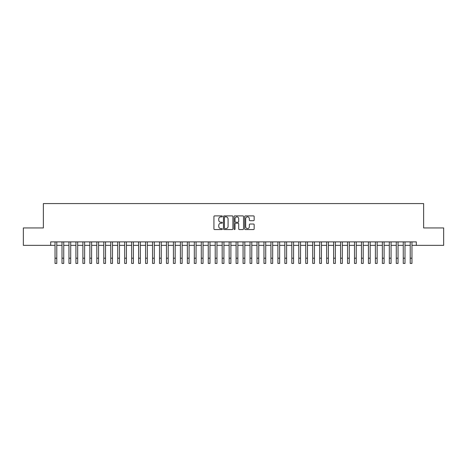 <?xml version="1.0" encoding="UTF-8"?>
<svg xmlns="http://www.w3.org/2000/svg" width="467" height="467" viewBox="0 0 467 467"><rect width="100%" height="100%" fill="white"/><g stroke="black" fill="none" stroke-linecap="round" stroke-linejoin="round"><path stroke-width="0.7" d="M222.356 216.367A0.479 0.479 0 0 0 221.878 215.888L214.616 215.888A0.683 0.683 0 0 0 213.933 216.571L213.933 228.877A0.683 0.683 0 0 0 214.616 229.56L221.878 229.56A0.479 0.479 0 0 0 222.356 229.081A0.479 0.479 0 0 0 221.878 228.602L220.938 228.602A2.189 2.189 0 0 1 218.749 226.413L218.749 225.386A2.189 2.189 0 0 1 220.938 223.203L221.878 223.203A0.479 0.479 0 0 0 222.356 222.724A0.479 0.479 0 0 0 221.878 222.245L220.938 222.245A2.189 2.189 0 0 1 218.749 220.056L218.749 219.029A2.189 2.189 0 0 1 220.938 216.846L221.878 216.846A0.479 0.479 0 0 0 222.356 216.367M253.476 220.704A0.683 0.683 0 0 0 254.159 220.021L254.159 216.571A0.683 0.683 0 0 0 253.476 215.888L245.414 215.888A0.683 0.683 0 0 0 244.726 216.571L244.726 228.877A0.683 0.683 0 0 0 245.414 229.56L253.476 229.56A0.683 0.683 0 0 0 254.159 228.877L254.159 224.703A0.683 0.683 0 0 0 253.476 224.02L250.026 224.02A0.683 0.683 0 0 0 249.343 224.703L249.343 226.775A1.827 1.827 0 0 1 247.516 228.602A1.827 1.827 0 0 1 245.683 226.775L245.683 218.673A1.827 1.827 0 0 1 247.516 216.846A1.827 1.827 0 0 1 249.343 218.673L249.343 220.021A0.683 0.683 0 0 0 250.026 220.704L253.476 220.704M50.687 245.356L23.35 245.356L23.35 227.949L43.373 227.949L43.373 203.571L423.627 203.571L423.627 227.949L443.65 227.949L443.65 245.356L416.313 245.356L416.313 241.877L50.687 241.877L50.687 245.356L55.036 245.356M232.905 216.571A0.683 0.683 0 0 0 232.216 215.888L224.154 215.888A0.683 0.683 0 0 0 223.465 216.571L223.465 228.877A0.683 0.683 0 0 0 224.154 229.56L232.216 229.56A0.683 0.683 0 0 0 232.905 228.877L232.905 216.571M234.784 215.888L242.846 215.888A0.683 0.683 0 0 1 243.535 216.571L243.535 228.877A0.683 0.683 0 0 1 242.846 229.56L239.396 229.56A0.683 0.683 0 0 1 238.713 228.877L238.713 223.886A0.683 0.683 0 0 0 238.03 223.203L235.742 223.203A0.683 0.683 0 0 0 235.053 223.886L235.053 229.081A0.479 0.479 0 0 1 234.574 229.56A0.479 0.479 0 0 1 234.095 229.081L234.095 216.571A0.683 0.683 0 0 1 234.784 215.888M56.781 245.356L62 245.356M63.745 245.356L68.964 245.356M70.71 245.356L75.928 245.356M77.674 245.356L82.892 245.356M84.638 245.356L89.862 245.356M91.602 245.356L96.827 245.356M98.566 245.356L103.791 245.356M105.53 245.356L110.755 245.356M112.494 245.356L117.719 245.356M119.459 245.356L124.683 245.356M126.423 245.356L131.647 245.356M133.387 245.356L138.611 245.356M140.351 245.356L145.576 245.356M147.315 245.356L152.54 245.356M154.279 245.356L159.504 245.356M161.243 245.356L166.468 245.356M168.208 245.356L173.432 245.356M175.172 245.356L180.396 245.356M182.136 245.356L187.36 245.356M189.1 245.356L194.325 245.356M196.064 245.356L201.289 245.356M203.028 245.356L208.253 245.356M209.992 245.356L215.217 245.356M216.962 245.356L222.181 245.356M223.927 245.356L229.145 245.356M230.891 245.356L236.109 245.356M237.855 245.356L243.073 245.356M244.819 245.356L250.038 245.356M251.783 245.356L257.008 245.356M258.747 245.356L263.972 245.356M265.711 245.356L270.936 245.356M272.675 245.356L277.9 245.356M279.64 245.356L284.864 245.356M286.604 245.356L291.828 245.356M293.568 245.356L298.792 245.356M300.532 245.356L305.757 245.356M307.496 245.356L312.721 245.356M314.46 245.356L319.685 245.356M321.424 245.356L326.649 245.356M328.389 245.356L333.613 245.356M335.353 245.356L340.577 245.356M342.317 245.356L347.541 245.356M349.281 245.356L354.506 245.356M356.245 245.356L361.47 245.356M363.209 245.356L368.434 245.356M370.173 245.356L375.398 245.356M377.138 245.356L382.362 245.356M384.108 245.356L389.326 245.356M391.072 245.356L396.29 245.356M398.036 245.356L403.254 245.356M405 245.356L410.219 245.356M411.964 245.356L416.313 245.356M224.901 216.846A0.479 0.479 0 0 0 224.423 217.324L224.423 228.124A0.479 0.479 0 0 0 224.901 228.602L225.894 228.602A2.189 2.189 0 0 0 228.083 226.413L228.083 219.029A2.189 2.189 0 0 0 225.894 216.846L224.901 216.846M238.713 218.708A1.827 1.827 0 0 0 236.886 216.881A1.827 1.827 0 0 0 235.053 218.708L235.053 221.562A0.683 0.683 0 0 0 235.742 222.245L238.03 222.245A0.683 0.683 0 0 0 238.713 221.562L238.713 218.708M55.036 258.204L56.781 258.204L56.781 263.429L55.036 263.429L55.036 241.877M56.781 258.204L56.781 241.877M62 258.204L63.745 258.204L63.745 263.429L62 263.429L62 241.877M63.745 258.204L63.745 241.877M68.964 258.204L70.71 258.204L70.71 263.429L68.964 263.429L68.964 241.877M70.71 258.204L70.71 241.877M75.928 258.204L77.674 258.204L77.674 263.429L75.928 263.429L75.928 241.877M77.674 258.204L77.674 241.877M82.892 258.204L84.638 258.204L84.638 263.429L82.892 263.429L82.892 241.877M84.638 258.204L84.638 241.877M89.862 258.204L91.602 258.204L91.602 263.429L89.862 263.429L89.862 241.877M91.602 258.204L91.602 241.877M96.827 258.204L98.566 258.204L98.566 263.429L96.827 263.429L96.827 241.877M98.566 258.204L98.566 241.877M103.791 258.204L105.53 258.204L105.53 263.429L103.791 263.429L103.791 241.877M105.53 258.204L105.53 241.877M110.755 258.204L112.494 258.204L112.494 263.429L110.755 263.429L110.755 241.877M112.494 258.204L112.494 241.877M117.719 258.204L119.459 258.204L119.459 263.429L117.719 263.429L117.719 241.877M119.459 258.204L119.459 241.877M124.683 258.204L126.423 258.204L126.423 263.429L124.683 263.429L124.683 241.877M126.423 258.204L126.423 241.877M131.647 258.204L133.387 258.204L133.387 263.429L131.647 263.429L131.647 241.877M133.387 258.204L133.387 241.877M138.611 258.204L140.351 258.204L140.351 263.429L138.611 263.429L138.611 241.877M140.351 258.204L140.351 241.877M145.576 258.204L147.315 258.204L147.315 263.429L145.576 263.429L145.576 241.877M147.315 258.204L147.315 241.877M152.54 258.204L154.279 258.204L154.279 263.429L152.54 263.429L152.54 241.877M154.279 258.204L154.279 241.877M159.504 258.204L161.243 258.204L161.243 263.429L159.504 263.429L159.504 241.877M161.243 258.204L161.243 241.877M166.468 258.204L168.208 258.204L168.208 263.429L166.468 263.429L166.468 241.877M168.208 258.204L168.208 241.877M173.432 258.204L175.172 258.204L175.172 263.429L173.432 263.429L173.432 241.877M175.172 258.204L175.172 241.877M180.396 258.204L182.136 258.204L182.136 263.429L180.396 263.429L180.396 241.877M182.136 258.204L182.136 241.877M187.36 258.204L189.1 258.204L189.1 263.429L187.36 263.429L187.36 241.877M189.1 258.204L189.1 241.877M194.325 258.204L196.064 258.204L196.064 263.429L194.325 263.429L194.325 241.877M196.064 258.204L196.064 241.877M201.289 258.204L203.028 258.204L203.028 263.429L201.289 263.429L201.289 241.877M203.028 258.204L203.028 241.877M208.253 258.204L209.992 258.204L209.992 263.429L208.253 263.429L208.253 241.877M209.992 258.204L209.992 241.877M215.217 258.204L216.962 258.204L216.962 263.429L215.217 263.429L215.217 241.877M216.962 258.204L216.962 241.877M222.181 258.204L223.927 258.204L223.927 263.429L222.181 263.429L222.181 241.877M223.927 258.204L223.927 241.877M229.145 258.204L230.891 258.204L230.891 263.429L229.145 263.429L229.145 241.877M230.891 258.204L230.891 241.877M236.109 258.204L237.855 258.204L237.855 263.429L236.109 263.429L236.109 241.877M237.855 258.204L237.855 241.877M243.073 258.204L244.819 258.204L244.819 263.429L243.073 263.429L243.073 241.877M244.819 258.204L244.819 241.877M250.038 258.204L251.783 258.204L251.783 263.429L250.038 263.429L250.038 241.877M251.783 258.204L251.783 241.877M257.008 258.204L258.747 258.204L258.747 263.429L257.008 263.429L257.008 241.877M258.747 258.204L258.747 241.877M263.972 258.204L265.711 258.204L265.711 263.429L263.972 263.429L263.972 241.877M265.711 258.204L265.711 241.877M270.936 258.204L272.675 258.204L272.675 263.429L270.936 263.429L270.936 241.877M272.675 258.204L272.675 241.877M277.9 258.204L279.64 258.204L279.64 263.429L277.9 263.429L277.9 241.877M279.64 258.204L279.64 241.877M284.864 258.204L286.604 258.204L286.604 263.429L284.864 263.429L284.864 241.877M286.604 258.204L286.604 241.877M291.828 258.204L293.568 258.204L293.568 263.429L291.828 263.429L291.828 241.877M293.568 258.204L293.568 241.877M298.792 258.204L300.532 258.204L300.532 263.429L298.792 263.429L298.792 241.877M300.532 258.204L300.532 241.877M305.757 258.204L307.496 258.204L307.496 263.429L305.757 263.429L305.757 241.877M307.496 258.204L307.496 241.877M312.721 258.204L314.46 258.204L314.46 263.429L312.721 263.429L312.721 241.877M314.46 258.204L314.46 241.877M319.685 258.204L321.424 258.204L321.424 263.429L319.685 263.429L319.685 241.877M321.424 258.204L321.424 241.877M326.649 258.204L328.389 258.204L328.389 263.429L326.649 263.429L326.649 241.877M328.389 258.204L328.389 241.877M333.613 258.204L335.353 258.204L335.353 263.429L333.613 263.429L333.613 241.877M335.353 258.204L335.353 241.877M340.577 258.204L342.317 258.204L342.317 263.429L340.577 263.429L340.577 241.877M342.317 258.204L342.317 241.877M347.541 258.204L349.281 258.204L349.281 263.429L347.541 263.429L347.541 241.877M349.281 258.204L349.281 241.877M354.506 258.204L356.245 258.204L356.245 263.429L354.506 263.429L354.506 241.877M356.245 258.204L356.245 241.877M361.47 258.204L363.209 258.204L363.209 263.429L361.47 263.429L361.47 241.877M363.209 258.204L363.209 241.877M368.434 258.204L370.173 258.204L370.173 263.429L368.434 263.429L368.434 241.877M370.173 258.204L370.173 241.877M375.398 258.204L377.138 258.204L377.138 263.429L375.398 263.429L375.398 241.877M377.138 258.204L377.138 241.877M382.362 258.204L384.108 258.204L384.108 263.429L382.362 263.429L382.362 241.877M384.108 258.204L384.108 241.877M389.326 258.204L391.072 258.204L391.072 263.429L389.326 263.429L389.326 241.877M391.072 258.204L391.072 241.877M396.29 258.204L398.036 258.204L398.036 263.429L396.29 263.429L396.29 241.877M398.036 258.204L398.036 241.877M403.254 258.204L405 258.204L405 263.429L403.254 263.429L403.254 241.877M405 258.204L405 241.877M410.219 258.204L411.964 258.204L411.964 263.429L410.219 263.429L410.219 241.877M411.964 258.204L411.964 241.877"/></g></svg>
